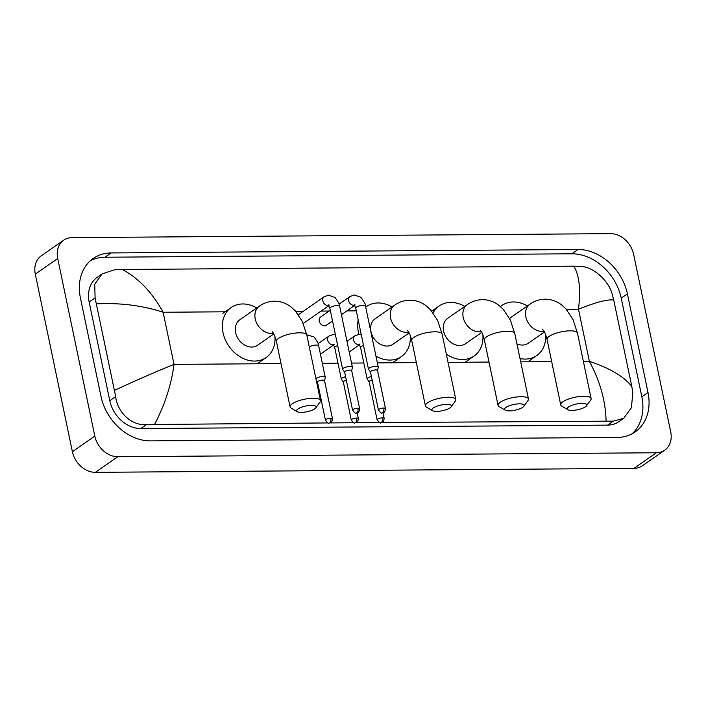 <?xml version="1.0" encoding="UTF-8"?>
<svg xmlns="http://www.w3.org/2000/svg" width="706" height="706" viewBox="0 0 706 706"><rect width="100%" height="100%" fill="white"/><g stroke="black" fill="none" stroke-linecap="round" stroke-linejoin="round"><path stroke-width="1.06" d="M664.734 450.19L642.319 465.81A22.186 17.482 -124.9 0 1 633.97 468.378L95.389 472.34A22.186 17.482 -124.9 0 1 72.391 451.708L35.3 274.149A22.186 17.482 -124.9 0 1 41.266 255.81L63.681 240.19A22.186 17.482 -124.9 0 1 72.03 237.622L610.611 233.66A22.186 17.482 -124.9 0 1 633.609 254.292L670.7 431.851A22.186 17.482 -124.9 0 1 664.734 450.19A22.186 17.482 -124.9 0 1 656.386 452.758L117.796 456.72A22.186 17.482 -124.9 0 1 94.807 436.087L57.715 258.528A22.186 17.482 -124.9 0 1 63.681 240.19M648.002 392.501L627.396 293.855A47.708 37.594 55.1 0 0 577.967 249.5L111.186 252.933A47.708 37.594 55.1 0 0 93.236 258.449A47.708 37.594 55.1 0 0 80.413 297.879L101.02 396.525A47.708 37.594 55.1 0 0 150.449 440.879L617.229 437.446A47.708 37.594 55.1 0 0 635.179 431.931A47.708 37.594 55.1 0 0 648.002 392.501L641.833 396.798L621.227 298.153A47.708 37.594 55.1 0 0 571.798 253.798L105.026 257.231A47.708 37.594 55.1 0 0 90.289 260.788M631.958 433.881A47.708 37.594 55.1 0 0 641.833 396.798M327.858 422.929L146.53 424.58C131.828 426.124 117.293 412.313 115.687 396.587L95.081 297.941L94.745 284.218L102.114 273.893L97.225 277.308A29.952 23.607 55.1 0 0 89.168 302.062L109.783 400.708A29.952 23.607 55.1 0 0 140.821 428.56L607.592 425.127A29.952 23.607 55.1 0 0 618.862 421.667L623.751 418.252L613.311 421.147L381.805 422.541M606.066 420.891C605.66 401.176 600.091 381.328 589.378 361.331C609.993 368.241 624.139 376.633 631.808 386.509L632.823 392.783L631.411 407.733L623.751 418.252M379.528 422.55L355.974 422.726M353.697 422.744L330.143 422.92M102.114 273.893L114.213 269.86L122.341 269.489C138.579 278.173 152.178 292.425 163.13 312.255C142.33 305.469 120.161 302.671 96.607 303.871M631.808 386.509L613.743 300.059C607.99 299.07 596.235 302.115 578.488 309.202C580.861 289.266 579.282 274.925 573.749 266.171L122.341 269.489M573.749 266.171L580.985 266.427C592.802 266.894 608.387 279.973 612.217 294.137L613.743 300.059M114.672 390.312C136.276 380.26 156.061 371.612 174.02 364.384C171.408 384.479 164.957 404.423 154.667 424.209M582.053 403.382A9.981 2.921 168.2 0 0 570.695 405.818A9.981 2.921 168.2 0 0 567.889 409.718A9.981 2.921 168.2 0 0 571.966 410.407A9.981 2.921 168.2 0 0 586.492 405.826A9.981 2.921 168.2 0 0 582.053 403.382M567.889 409.718L561.738 406.091A15.532 4.545 -11.8 0 1 560.723 404.882A15.532 4.545 -11.8 0 1 568.021 399.243A15.532 4.545 -11.8 0 1 583.765 396.234A15.532 4.545 -11.8 0 1 591.125 398.528A15.532 4.545 -11.8 0 1 590.684 400.046L586.492 405.826M542.773 329.614C543.055 330.452 544.414 329.455 547.053 339.462A15.532 4.545 168.2 0 1 554.36 333.823A15.532 4.545 168.2 0 1 570.104 330.814A15.532 4.545 168.2 0 1 577.464 333.108L572.945 319.456L565.824 308.76L561.755 305.018C556.831 301.188 551.271 299.247 545.085 299.185C539.596 299.3 534.592 300.941 530.056 304.11L510.447 317.779A15.532 12.24 55.1 0 0 509.555 318.477M500.448 306.598A30.508 24.039 -124.9 0 1 501.887 305.495A30.508 24.039 -124.9 0 1 527.426 305.945M516.951 343.91A15.532 12.24 55.1 0 0 528.212 343.266L544.458 331.944M545.562 334.335A30.508 24.039 -124.9 0 1 536.772 355.55A30.508 24.039 -124.9 0 1 520.004 358.533M519.378 403.841A9.981 2.921 168.2 0 0 508.02 406.277A9.981 2.921 168.2 0 0 505.214 410.177A9.981 2.921 168.2 0 0 509.291 410.874A9.981 2.921 168.2 0 0 523.826 406.285A9.981 2.921 168.2 0 0 519.378 403.841M505.214 410.177L499.063 406.55A15.532 4.545 -11.8 0 1 498.048 405.341A15.532 4.545 -11.8 0 1 505.346 399.702A15.532 4.545 -11.8 0 1 521.099 396.693A15.532 4.545 -11.8 0 1 528.459 398.987A15.532 4.545 -11.8 0 1 528.009 400.505L523.826 406.285M480.098 330.073C480.389 330.911 481.748 329.923 484.387 339.921A15.532 4.545 168.2 0 1 491.685 334.282A15.532 4.545 168.2 0 1 507.429 331.282A15.532 4.545 168.2 0 1 514.789 333.567L510.27 319.915L503.157 309.219L499.089 305.486C494.156 301.656 488.596 299.706 482.419 299.653C476.929 299.759 471.917 301.4 467.39 304.568L447.772 318.238A15.532 12.24 55.1 0 0 443.597 331.079A15.532 12.24 55.1 0 0 465.536 343.725L481.783 332.402M433.113 312.89A30.508 24.039 -124.9 0 1 439.211 305.954A30.508 24.039 -124.9 0 1 464.751 306.404M482.886 334.794A30.508 24.039 -124.9 0 1 474.105 356.009A30.508 24.039 -124.9 0 1 446.324 354.138M446.73 404.379A9.981 2.921 168.2 0 0 435.373 406.815A9.981 2.921 168.2 0 0 432.566 410.707A9.981 2.921 168.2 0 0 436.643 411.404A9.981 2.921 168.2 0 0 451.169 406.824A9.981 2.921 168.2 0 0 446.73 404.379M432.566 410.707L426.415 407.088A15.532 4.545 -11.8 0 1 425.4 405.871A15.532 4.545 -11.8 0 1 432.699 400.24A15.532 4.545 -11.8 0 1 448.442 397.231A15.532 4.545 -11.8 0 1 455.802 399.525A15.532 4.545 -11.8 0 1 455.361 401.034L451.169 406.824M407.45 330.602C407.733 331.441 409.092 330.452 411.73 340.46A15.532 4.545 168.2 0 1 419.029 334.82A15.532 4.545 168.2 0 1 434.781 331.811A15.532 4.545 168.2 0 1 442.141 334.106L437.623 320.453L430.501 309.749L426.433 306.016C421.508 302.186 415.949 300.244 409.762 300.182C404.273 300.297 399.261 301.93 394.733 305.107L375.124 318.777A15.532 12.24 55.1 0 0 370.95 331.617A15.532 12.24 55.1 0 0 392.889 344.263L409.127 332.932M359.001 334.3A30.508 24.039 -124.9 0 1 358.357 331.705A30.508 24.039 -124.9 0 1 358.18 319.906M365.708 307.119A30.508 24.039 -124.9 0 1 366.555 306.492A30.508 24.039 -124.9 0 1 392.104 306.942M410.239 335.332A30.508 24.039 -124.9 0 1 401.449 356.548A30.508 24.039 -124.9 0 1 375.945 356.115M311.408 405.368A9.981 2.921 168.2 0 0 300.05 407.812A9.981 2.921 168.2 0 0 297.244 411.704A9.981 2.921 168.2 0 0 301.321 412.401A9.981 2.921 168.2 0 0 315.847 407.821A9.981 2.921 168.2 0 0 311.408 405.368M297.244 411.704L291.093 408.077A15.532 4.545 -11.8 0 1 290.078 406.868A15.532 4.545 -11.8 0 1 297.376 401.237A15.532 4.545 -11.8 0 1 313.12 398.228A15.532 4.545 -11.8 0 1 320.48 400.514A15.532 4.545 -11.8 0 1 320.039 402.032L315.847 407.821M272.128 331.599C272.41 332.438 273.769 331.449 276.408 341.457A15.532 4.545 168.2 0 1 283.706 335.818A15.532 4.545 168.2 0 1 299.459 332.808A15.532 4.545 168.2 0 1 306.819 335.103L302.3 321.442L295.179 310.746L291.11 307.013C286.186 303.183 280.626 301.241 274.44 301.18C268.951 301.285 263.938 302.927 259.411 306.104L239.802 319.774A15.532 12.24 55.1 0 0 235.627 332.605A15.532 12.24 55.1 0 0 257.566 345.252L273.804 333.929M274.916 336.33A30.508 24.039 -124.9 0 1 266.127 357.545A30.508 24.039 -124.9 0 1 223.034 332.702A30.508 24.039 -124.9 0 1 231.233 307.481A30.508 24.039 -124.9 0 1 256.772 307.94M332.517 320.895L326.331 325.21A4.995 3.936 -124.9 0 1 319.28 321.142A4.995 3.936 -124.9 0 1 320.621 317.012L330.293 310.269M377.542 370.518L378.231 367.244A4.995 1.465 168.2 0 0 378.231 367.058A4.995 1.465 168.2 0 0 375.866 366.317A4.995 1.465 168.2 0 0 369.15 368.108A4.995 1.465 168.2 0 0 368.461 369.097A4.995 1.465 168.2 0 0 368.541 369.273L370.482 371.991M377.525 370.588A3.609 1.059 168.2 0 0 377.525 370.456A3.609 1.059 168.2 0 0 375.821 369.918A3.609 1.059 168.2 0 0 370.968 371.215A3.609 1.059 168.2 0 0 370.465 371.93A3.609 1.059 168.2 0 0 370.526 372.053M351.712 370.712L352.4 367.438A4.995 1.465 168.2 0 0 352.4 367.244A4.995 1.465 168.2 0 0 350.035 366.511A4.995 1.465 168.2 0 0 343.319 368.294A4.995 1.465 168.2 0 0 342.631 369.291A4.995 1.465 168.2 0 0 342.701 369.459L344.652 372.186M351.694 370.782A3.609 1.059 168.2 0 0 351.694 370.641A3.609 1.059 168.2 0 0 349.982 370.112A3.609 1.059 168.2 0 0 345.137 371.4A3.609 1.059 168.2 0 0 344.634 372.115A3.609 1.059 168.2 0 0 344.687 372.247M371.427 376.536A4.995 1.465 168.2 0 0 367.835 377.931A4.995 1.465 168.2 0 0 367.146 378.919A4.995 1.465 168.2 0 0 367.226 379.096L369.167 381.822M372.168 380.049A3.609 1.059 168.2 0 0 369.653 381.037A3.609 1.059 168.2 0 0 369.15 381.752A3.609 1.059 168.2 0 0 369.212 381.875M345.596 376.73A4.995 1.465 168.2 0 0 342.004 378.125A4.995 1.465 168.2 0 0 341.307 379.113A4.995 1.465 168.2 0 0 341.386 379.29L343.337 382.008M346.328 380.243A3.609 1.059 168.2 0 0 343.813 381.231A3.609 1.059 168.2 0 0 343.319 381.946A3.609 1.059 168.2 0 0 343.372 382.07M324.557 380.728L325.245 377.454A4.995 1.465 168.2 0 0 325.254 377.26A4.995 1.465 168.2 0 0 321.53 376.616A4.995 1.465 168.2 0 0 316.164 378.31A4.995 1.465 168.2 0 0 315.891 378.531M324.539 380.799A3.609 1.059 168.2 0 0 324.548 380.658A3.609 1.059 168.2 0 0 322.836 380.128A3.609 1.059 168.2 0 0 317.982 381.416A3.609 1.059 168.2 0 0 317.488 382.131A3.609 1.059 168.2 0 0 317.541 382.264M583.368 361.375L589.378 361.331L578.488 309.202L566.309 309.29M281.032 363.599L174.02 364.384L163.13 312.255L226.802 311.787M295.664 311.275L303.377 311.222M321.018 311.09L329.208 311.037M346.858 310.905L356.292 310.834M430.987 310.287L434.781 310.261M322.333 363.29L337.98 363.175M351.526 363.078L363.811 362.99M377.366 362.884L416.355 362.602M448.045 362.363L489.011 362.063M520.693 361.834L551.677 361.604M57.715 258.528L35.3 274.149M94.807 436.087L72.391 451.708M117.796 456.72L95.389 472.34M656.386 452.758L633.97 468.378M105.026 257.231L111.186 252.933M571.798 253.798L577.967 249.5M621.227 298.153L627.396 293.855M607.592 425.127L613.311 421.147M140.821 428.56L146.53 424.58M109.783 400.708L115.687 396.587M89.168 302.062L95.081 297.941M530.056 304.11A15.532 12.24 55.1 0 0 525.882 316.95A15.532 12.24 55.1 0 0 541.979 331.388A15.532 12.24 55.1 0 0 544.017 331.185M467.39 304.568A15.532 12.24 55.1 0 0 463.215 317.409A15.532 12.24 55.1 0 0 479.303 331.846A15.532 12.24 55.1 0 0 481.342 331.652M394.733 305.107A15.532 12.24 55.1 0 0 390.559 317.947A15.532 12.24 55.1 0 0 406.656 332.385A15.532 12.24 55.1 0 0 408.695 332.182M259.411 306.104A15.532 12.24 55.1 0 0 255.237 318.935A15.532 12.24 55.1 0 0 271.333 333.382A15.532 12.24 55.1 0 0 273.372 333.179M383.782 408.033A3.609 1.95 -90.4 0 1 382.661 412.675A3.609 1.95 89.6 0 1 381.981 412.904C383.279 412.18 384.699 413.963 385.485 408.562A3.609 1.059 168.2 0 0 383.782 408.033A3.609 1.059 168.2 0 0 380.128 408.73A3.609 1.059 168.2 0 0 378.434 410.036L370.465 371.93M354.624 305.221A4.995 3.936 -124.9 0 1 354.077 305.31A4.995 3.936 -124.9 0 1 348.64 300.677A4.995 3.936 -124.9 0 1 349.982 296.546L354.271 294.967L360.81 297.244C364.393 302.124 365.955 305.08 365.496 306.104A4.995 1.465 168.2 0 0 363.131 305.363A4.995 1.465 168.2 0 0 362.866 305.371A4.995 1.465 168.2 0 0 357.942 306.386A4.995 1.465 168.2 0 0 355.727 308.143L368.461 369.097M357.942 408.218A3.609 1.95 -90.4 0 1 356.83 412.86A3.609 1.95 89.6 0 1 356.151 413.098C357.439 412.375 358.869 414.148 359.654 408.756A3.609 1.059 168.2 0 0 357.942 408.218A3.609 1.059 168.2 0 0 354.288 408.915A3.609 1.059 168.2 0 0 352.594 410.23L344.634 372.115M328.784 305.407A4.995 3.936 -124.9 0 1 328.246 305.495A4.995 3.936 -124.9 0 1 322.81 300.862A4.995 3.936 -124.9 0 1 324.151 296.741L328.44 295.161L334.979 297.429C338.562 302.318 340.124 305.274 339.665 306.289A4.995 1.465 168.2 0 0 337.3 305.557A4.995 1.465 168.2 0 0 337.036 305.557A4.995 1.465 168.2 0 0 332.111 306.572A4.995 1.465 168.2 0 0 329.896 308.337L342.631 369.291M382.467 417.855A3.609 1.95 -90.4 0 1 381.346 422.497A3.609 1.95 89.6 0 1 380.666 422.726C381.955 422.003 383.384 423.785 384.17 418.384A3.609 1.059 168.2 0 0 382.467 417.855A3.609 1.059 168.2 0 0 378.804 418.552A3.609 1.059 168.2 0 0 377.11 419.858L369.15 381.752M359.469 344.537A4.995 3.936 -124.9 0 1 358.922 344.625A4.995 3.936 -124.9 0 1 353.485 339.992A4.995 3.936 -124.9 0 1 354.827 335.862L359.116 334.282L361.207 334.379M363.519 345.437A4.995 1.465 168.2 0 0 361.26 346.469A4.995 1.465 168.2 0 0 360.572 347.458L367.146 378.919M356.627 418.049A3.609 1.95 -90.4 0 1 355.515 422.691A3.609 1.95 89.6 0 1 354.836 422.92C356.124 422.197 357.554 423.979 358.339 418.579A3.609 1.059 168.2 0 0 356.627 418.049A3.609 1.059 168.2 0 0 352.974 418.746A3.609 1.059 168.2 0 0 351.279 420.052L343.319 381.946M333.629 344.722A4.995 3.936 -124.9 0 1 333.091 344.81A4.995 3.936 -124.9 0 1 327.655 340.177A4.995 3.936 -124.9 0 1 328.996 336.056L333.285 334.476L335.376 334.573M337.68 345.631A4.995 1.465 168.2 0 0 335.429 346.664A4.995 1.465 168.2 0 0 334.741 347.652L341.307 379.113M330.796 418.234A3.609 1.95 -90.4 0 1 329.684 422.876A3.609 1.95 89.6 0 1 329.005 423.115C330.293 422.382 331.714 424.165 332.508 418.764A3.609 1.059 168.2 0 0 330.796 418.234A3.609 1.059 168.2 0 0 327.143 418.932A3.609 1.059 168.2 0 0 325.448 420.246L317.488 382.131M306.739 334.759L313.985 336.938C317.576 341.828 319.138 344.775 318.68 345.799A4.995 1.465 168.2 0 0 316.041 345.066A4.995 1.465 168.2 0 0 309.59 346.849A4.995 1.465 168.2 0 0 309.316 347.07M547.053 339.462L560.723 404.882M501.887 305.495L500.377 306.536M536.772 355.55L528.37 361.41M577.464 333.108L591.125 398.528M484.387 339.921L498.048 405.341M439.211 305.954L431.745 311.161M474.105 356.009L465.695 361.869M514.789 333.567L528.459 398.987M411.73 340.46L425.4 405.871M366.555 306.492L365.708 307.084M401.449 356.548L393.048 362.407M442.141 334.106L455.802 399.525M276.408 341.457L290.078 406.868M231.233 307.481L222.831 313.34M266.127 357.545L257.725 363.396M306.819 335.103L320.48 400.514M339.101 304.136L349.982 296.546M355.727 308.143L354.227 304.754L355.092 304.921M341.422 314.691L354.739 305.407M365.496 306.104L378.231 367.058M385.485 408.562L377.525 370.456M378.434 410.036C380.719 412.86 381.902 413.813 381.981 412.904M298.382 314.708L324.151 296.741M329.896 308.337L328.396 304.939L329.261 305.116M303.227 323.498L328.908 305.601M339.665 306.289L352.4 367.244M359.654 408.756L351.694 370.641M352.594 410.23C354.88 413.054 356.071 414.007 356.151 413.098M346.99 341.333L354.827 335.862M360.572 347.458L359.072 344.069L359.936 344.237M349.205 351.959L359.583 344.722M384.17 418.384L382.996 412.754M377.11 419.858C379.404 422.682 380.587 423.644 380.666 422.726M318.115 343.645L328.996 336.056M334.741 347.652L333.241 344.254L334.106 344.431M320.436 354.2L333.753 344.916M358.339 418.579L357.165 412.939M351.279 420.052C353.565 422.876 354.756 423.829 354.836 422.92M317.497 382.202L316.306 380.525M318.68 345.799L325.254 377.26M332.508 418.764L324.548 380.658M325.448 420.246C327.734 423.062 328.917 424.024 329.005 423.115"/></g></svg>
